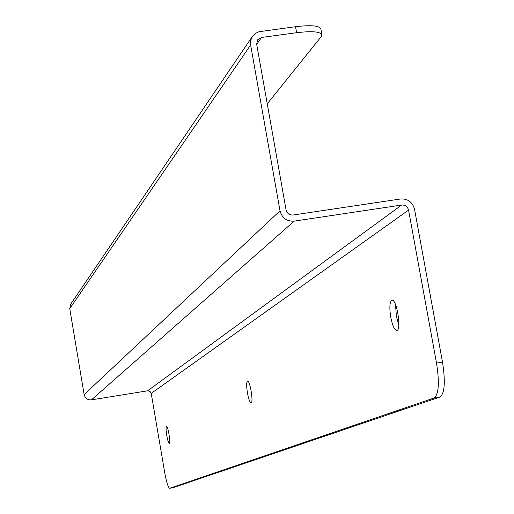 <?xml version="1.0" encoding="UTF-8"?>
<svg xmlns="http://www.w3.org/2000/svg" width="514" height="514" viewBox="0 0 514 514"><rect width="100%" height="100%" fill="white"/><g stroke="black" fill="none" stroke-linecap="round" stroke-linejoin="round"><path stroke-width="0.77" d="M398.813 325.201L396.378 316.386L395.549 304.68M172.794 487.773L440.035 397.007C444.706 393.403 445.535 381.78 442.509 362.145L414.522 209.204C412.485 202.041 407.82 198.635 400.541 198.976L293.083 215.025C289.421 215.199 287.088 213.503 286.08 209.924L256.666 44.165L257.598 39.835L261.523 37.458L296.61 32.716C311.869 30.898 320.306 31.579 321.912 34.759L321.276 36.584L267.248 103.802M166.767 435.525C165.932 430.16 165.849 427.128 166.504 426.427C167.982 425.746 170.905 443.601 169.292 443.434C168.515 443.081 167.673 440.447 166.767 435.525M247.452 392.934C246.379 385.988 246.405 382.037 247.536 381.067C249.977 380.103 253.71 402.976 251.089 402.841C249.849 402.449 248.635 399.147 247.452 392.934M390.762 317.273C389.265 307.443 389.663 301.763 391.964 300.24C396.744 298.685 401.807 330.528 396.776 330.528C394.482 330.116 392.478 325.696 390.762 317.273M434.131 397.984C438.757 394.386 439.554 382.763 436.527 363.115L408.566 210.104L151.225 393.39L164.705 472.533C166.504 482.312 168.162 487.568 169.684 488.3L434.131 397.984L440.035 397.007M151.225 393.39L149.959 391.36L147.634 390.807L401.646 205.041L294.169 221.142C286.761 221.502 282.045 218.064 280.014 210.824L84.142 394.611C85.157 398.344 87.592 400.098 91.441 399.866L147.634 390.807M69.75 308.638L70.739 304.108L252.445 36.333L250.691 40.452L250.626 44.981L69.75 308.638L84.142 394.611M321.912 34.759L320.845 28.829C319.226 25.61 310.79 24.903 295.531 26.709L259.088 31.701L255.329 33.423L252.445 36.333M250.626 44.981L280.014 210.824M408.566 210.104C407.557 206.557 405.25 204.868 401.646 205.041M436.527 363.115L442.509 362.145M295.531 26.709L296.61 32.716M172.897 487.754L169.736 488.287M294.169 221.142L91.441 399.866M261.523 37.458L256.704 44.384M172.845 487.767L169.684 488.3"/></g></svg>

